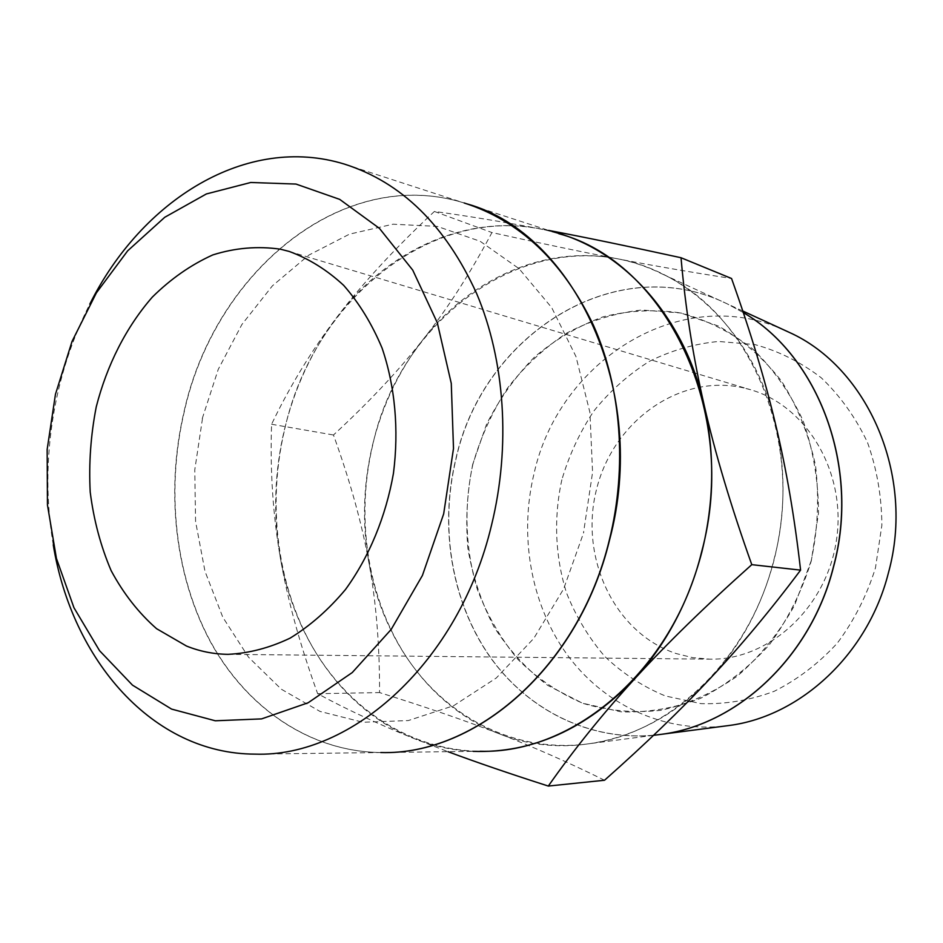 <?xml version="1.0" encoding="UTF-8"?>
<svg xmlns="http://www.w3.org/2000/svg" width="943" height="943" viewBox="0 0 943 943"><rect width="100%" height="100%" fill="white"/><g stroke="black" fill="none" stroke-linecap="round" stroke-linejoin="round"><path stroke-width="0.71" stroke-dasharray="4.71 3.54" d="M53.256 544.83C44.781 494.262 46.36 443.316 57.995 391.982C65.15 361.016 75.746 331.747 89.785 304.153M344.655 164.176L464.156 202.969C341.566 164.565 213.813 273.317 183.755 412.963C165.614 491.374 174.903 576.326 210.702 642.324C246.818 707.839 309.658 751.724 380.748 752.538L255.117 754.129M464.357 203.04L558.751 233.687C438.919 195.932 313.43 297.434 284.574 429.772C267.128 503.998 276.865 584.613 312.581 647.122C348.592 709.183 410.665 750.557 480.199 751.265L380.948 752.538C309.87 751.724 247.031 707.851 210.914 642.336C175.115 576.338 165.827 491.397 183.968 412.987C214.026 273.364 341.767 164.624 464.357 203.04L467.186 203.936M604.522 780.25C568.676 762.498 533.597 747.021 499.295 733.807C464.899 720.476 424.998 706.731 379.569 692.586C379.664 645.095 376.116 601.787 368.902 562.653C361.888 523.412 350.065 480.859 333.468 434.994C369.008 402.178 398.877 370.363 423.065 339.527C447.347 308.903 470.309 273.246 491.94 232.556C539.078 242.999 580.947 251.757 617.547 258.795C689.675 271.725 755.095 335.979 775.559 424.232C785.99 469.107 785.436 514.583 773.908 560.672C761.744 606.526 740.632 645.66 710.574 678.064C651.519 741.811 566.59 760.801 499.295 733.807C431.316 707.651 382.493 639.884 368.902 562.653C361.994 523.389 363.232 484.101 372.591 444.813C382.186 405.573 399.019 370.481 423.065 339.527C470.368 278.704 545.231 244.661 617.547 258.795C654.018 265.855 692.009 272.421 731.544 278.491M548.614 230.398L539.266 228.642C500.768 221.464 465.818 215.735 434.393 211.456C394.775 248.457 362.324 283.643 337.052 317.025C311.603 350.49 289.784 386.241 271.584 424.256C270.004 469.402 272.786 513.133 279.941 555.462C273.057 513.581 274.543 471.665 284.409 429.725C294.511 387.821 312.062 350.254 337.052 317.025C386.194 251.71 463.897 214.367 539.266 228.642L552.056 231.518M784.305 330.097C680.28 282.711 558.869 360.969 534.139 473.186C518.968 535.211 530.555 603.249 566.33 653.523C602.306 703.466 662.057 732.923 724.2 726.134M662.222 734.208C594.809 743.744 529.707 712.248 490.678 657.672C451.838 602.73 439.379 527.821 455.893 459.453C482.745 335.59 615.449 248.704 727.524 304L743.308 312.569M561.863 479.775C553.541 517.577 555.121 556.771 566.602 593.1C575.984 616.604 588.738 637.751 604.852 656.517C622.675 673.491 642.843 686.634 665.345 695.969L700.908 703.619C725.627 704.397 750.074 700.284 774.227 691.29C797.637 679.526 818.677 663.448 837.36 643.067C854.122 620.577 866.817 595.54 875.458 567.945L881.858 525.334C881.681 496.431 876.884 468.777 867.466 442.373C855.584 417.431 840.189 395.895 821.27 377.801C800.819 362.136 778.659 351.055 754.801 344.56L718.554 341.46C694.307 343.794 671.168 350.454 649.149 361.464C628.238 374.677 609.838 391.156 593.972 410.877C579.851 432.059 569.148 455.021 561.863 479.775M743.308 312.593L727.407 303.941C615.319 248.646 482.604 335.543 455.74 459.43C439.462 526.842 451.308 600.62 488.91 655.373C526.713 709.749 590 742.165 656.469 734.962M372.756 444.86C355.063 519.015 367.699 600.09 408.307 659.852C449.116 719.167 517.79 753.822 589.658 743.662C670.626 733.171 749.296 658.909 773.684 560.602C805.876 442.797 750.746 313.265 661.031 273.435C541.482 214.615 401.518 310.742 372.756 444.86M472.867 464.286C463.779 506.014 465.253 549.215 477.311 589.304C487.201 615.26 500.745 638.623 517.907 659.405C536.932 678.217 558.539 692.822 582.715 703.242L621.048 711.835C647.77 712.778 674.257 708.287 700.519 698.339C726.016 685.278 748.99 667.385 769.441 644.647C787.829 619.551 801.798 591.579 811.345 560.731L818.489 513.122C818.406 480.836 813.267 450.011 803.059 420.637C790.175 392.925 773.46 369.102 752.927 349.158C730.742 331.971 706.743 319.925 680.929 313.005L641.77 310.011C615.59 312.887 590.648 320.526 566.943 332.95C544.429 347.778 524.626 366.143 507.546 388.056C492.34 411.537 480.777 436.951 472.867 464.286M811.228 560.72L794.513 605.441C779.001 633.024 759.917 656.587 737.273 676.143C713.179 692.846 687.706 704.244 660.866 710.327C633.92 713.226 607.834 710.869 582.585 703.242L547.694 685.361C526.595 669.282 508.69 649.774 493.967 626.836C481.354 602.424 472.667 576.314 467.893 548.52C465.453 520.288 467.068 492.199 472.726 464.262L486.553 424.291C499.283 399.113 515.267 376.705 534.492 357.067C555.297 339.445 578.153 326.03 603.037 316.848C628.663 310.412 654.583 309.115 680.799 312.958L718.542 326.101C742.424 339.763 763.417 358.104 781.547 381.125C797.46 406.445 808.776 434.546 815.518 465.453C819.29 497.22 817.864 528.976 811.228 560.72M743.756 387.938C679.431 373.145 612.974 421.686 596.495 489.511C579.179 557.124 614.058 632.859 676.143 653.546L692.704 657.66L709.796 659.169C768.486 660.43 826.374 608.282 836.382 540.575C846.92 472.962 807.114 405.985 750.687 389.765L743.756 387.938M473.15 751.359C452.51 750.392 432.754 746.102 413.894 738.499C343.441 710.291 293.509 637.81 279.941 555.462C287.002 597.673 299.579 643.763 317.661 693.706C345.845 709.042 377.931 723.976 413.894 738.499L447.96 751.677M434.393 211.456L491.94 232.556M271.584 424.256L333.468 434.994M317.661 693.706L379.569 692.586M202.486 418.527L194.765 469.897L195.578 521.514L204.985 571.305L222.796 617.229L248.516 657.188L281.32 689.215L320.007 711.435L363.008 722.267L408.307 720.558L453.607 705.729L496.313 677.982L533.809 638.376L563.631 588.927L583.729 532.441M202.273 418.492L218.234 369.385L241.879 324.522L272.409 285.835L308.75 255.152L349.511 234.135L393.031 224.198L437.316 226.403L480.128 241.267L519.063 268.672L551.738 307.677L575.949 356.489L589.929 412.48L592.569 472.36L583.552 532.418M653.546 735.34L589.658 743.662M228.041 654.336L709.796 659.169M289.183 251.439L750.687 389.765M727.407 303.941L661.031 273.435M742.789 311.013L727.524 304"/><path stroke-width="1.41" d="M89.785 304.153C141.851 199.68 246.76 133.906 344.655 164.176C401.482 182.27 445.485 225.401 476.651 293.556C504.953 360.438 510.906 446.015 491.574 524.956C459.206 661.868 351.975 757.559 255.117 754.129C152.648 753.987 71.986 660.041 53.256 544.83M380.748 752.538C475.649 755.567 578.884 666.784 609.319 540.127C627.519 467.044 621.26 387.691 593.418 325.205C562.818 261.494 519.734 220.745 464.156 202.969M443.67 513.888L422.417 575.466L391.215 629.394L352.258 672.559L308.125 702.771L261.588 718.896L215.275 720.782L171.579 709.089L132.492 685.148L99.557 650.694L73.955 607.728L56.427 558.421L47.445 504.941L47.15 449.505L55.46 394.268L72.057 341.354L96.386 292.86L127.647 250.85L164.766 217.267L206.376 193.952L250.779 182.482L295.984 184.062L339.692 199.374L379.44 228.371L412.739 270.122L437.304 322.742L451.273 383.388L453.5 448.467L443.67 513.888M467.186 203.936C574.888 233.793 649.314 392.005 609.508 540.15C579.085 666.795 475.85 755.567 380.948 752.538M558.751 233.687C665.345 261.612 739.842 411.926 701.592 552.009C672.736 670.65 573.073 754.011 480.199 751.265M552.056 231.518C622.191 249.176 684.099 315.563 704.115 404.936C693.058 356.631 685.361 307.559 681.023 257.734L731.544 278.491C750.38 331.311 765.056 379.899 775.559 424.232C786.203 468.435 794.548 517.07 800.583 570.126C770.466 610.321 740.467 646.297 710.574 678.064C680.705 710.02 645.354 744.086 604.522 780.25L548.319 786.061C574.051 749.39 602.86 713.639 634.745 678.783C666.453 644.057 705.47 606.007 751.783 564.657C730.978 506.356 715.089 453.123 704.115 404.936C714.912 453.253 714.157 502.301 701.828 552.079C688.826 601.599 666.465 643.833 634.745 678.783C586.181 729.21 532.312 753.41 473.15 751.359M724.2 726.134L729.458 725.45C800.501 716.15 867.902 654.265 888.4 572.943C915.453 475.578 867.772 367.487 789.126 332.313L784.305 330.097M743.308 312.569C818.654 356.254 860.759 467.28 833.494 567.038C811.121 656.481 738.204 724.307 662.222 734.208L729.458 725.45M656.469 734.962L662.092 734.22C738.074 724.33 811.004 656.481 833.388 567.026C860.641 467.315 818.595 356.324 743.308 312.593M186.525 646.049L156.573 628.686C138.574 612.879 123.439 593.536 111.144 570.656C100.724 546.256 93.746 520.053 90.21 492.069C88.713 463.602 90.728 435.183 96.257 406.834C106.948 365 126.221 327.021 152.294 297.139C170.777 278.857 190.934 264.783 212.788 254.928C235.22 247.832 257.804 245.934 280.543 249.211L289.183 251.439C308.809 258.606 326.973 269.91 343.676 285.364C359.177 303.033 371.978 323.968 382.104 348.156C395.046 386.253 399.054 429.702 393.443 473.351C385.84 516.693 369.126 557.007 345.468 589.54C328.624 609.638 310.176 625.834 290.138 638.116C269.592 647.912 248.893 653.322 228.041 654.336C213.613 654.147 199.775 651.377 186.525 646.049M681.023 257.734C628.851 246.347 584.719 237.235 548.614 230.398M447.96 751.677C476.121 762.192 509.574 773.649 548.319 786.061M751.783 564.657L800.583 570.126M662.092 734.22L653.546 735.34M789.126 332.313L742.789 311.013"/></g></svg>
